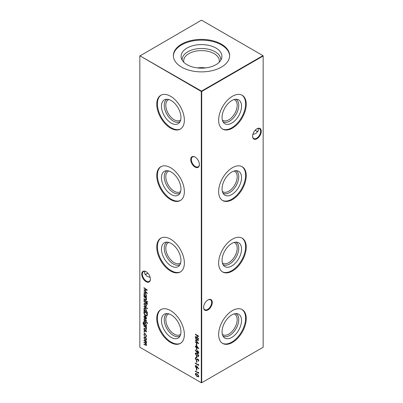<?xml version="1.0" encoding="UTF-8"?>
<svg xmlns="http://www.w3.org/2000/svg" width="403" height="403" viewBox="0 0 403 403"><rect width="100%" height="100%" fill="white"/><g stroke="black" fill="none" stroke-linecap="round" stroke-linejoin="round"><path stroke-width="0.6" d="M234.113 99.561A11.843 6.836 -60 0 1 234.742 99.853A11.843 6.836 -60 0 1 237.196 105.274A11.843 6.836 -60 0 1 232.027 117.187A11.843 6.836 -60 0 1 222.899 120.361A11.843 6.836 -60 0 1 222.335 119.963M235.906 99.249A12.951 7.476 -60 0 1 238.762 105.274A12.951 7.476 -60 0 1 232.999 118.422A12.951 7.476 -60 0 1 222.965 121.671M241.543 106.201A13.778 7.954 -60 0 1 234.652 120.935A13.778 7.954 -60 0 1 223.725 122.789A13.778 7.954 -60 0 1 222.053 117.449A13.778 7.954 -60 0 1 227.227 104.523A13.778 7.954 -60 0 1 237.256 99.355A13.778 7.954 -60 0 1 241.543 106.201M241.871 95.113A19.52 11.269 -60 0 1 245.598 103.853A19.52 11.269 -60 0 1 237.286 123.278A19.52 11.269 -60 0 1 222.36 128.905M246.238 104.226A19.52 11.269 -60 0 1 237.72 123.872A19.52 11.269 -60 0 1 222.678 129.101A19.52 11.269 -60 0 1 218.633 120.165A19.52 11.269 -60 0 1 227.156 100.518A19.52 11.269 -60 0 1 242.198 95.289A19.52 11.269 -60 0 1 246.238 104.226M234.113 171.003A11.843 6.836 -60 0 1 234.742 171.295A11.843 6.836 -60 0 1 237.196 176.716A11.843 6.836 -60 0 1 232.027 188.634A11.843 6.836 -60 0 1 222.899 191.808A11.843 6.836 -60 0 1 222.335 191.41M235.906 170.696A12.951 7.476 -60 0 1 238.762 176.716A12.951 7.476 -60 0 1 232.999 189.863A12.951 7.476 -60 0 1 222.965 193.118M241.543 177.642A13.778 7.954 -60 0 1 234.652 192.377A13.778 7.954 -60 0 1 223.725 194.231A13.778 7.954 -60 0 1 222.053 188.896A13.778 7.954 -60 0 1 227.227 175.97A13.778 7.954 -60 0 1 237.256 170.796A13.778 7.954 -60 0 1 241.543 177.642M241.871 166.555A19.52 11.269 -60 0 1 245.598 175.3A19.52 11.269 -60 0 1 237.286 194.725A19.52 11.269 -60 0 1 222.36 200.351M246.238 175.668A19.52 11.269 -60 0 1 237.72 195.314A19.52 11.269 -60 0 1 222.678 200.543A19.52 11.269 -60 0 1 218.633 191.606A19.52 11.269 -60 0 1 227.156 171.96A19.52 11.269 -60 0 1 242.198 166.731A19.52 11.269 -60 0 1 246.238 175.668M234.113 242.45A11.843 6.836 -60 0 1 234.742 242.742A11.843 6.836 -60 0 1 237.196 248.162A11.843 6.836 -60 0 1 232.027 260.081A11.843 6.836 -60 0 1 222.899 263.25A11.843 6.836 -60 0 1 222.335 262.852M235.906 242.143A12.951 7.476 -60 0 1 238.762 248.162A12.951 7.476 -60 0 1 232.999 261.31A12.951 7.476 -60 0 1 222.965 264.559M241.543 249.089A13.778 7.954 -60 0 1 234.652 263.824A13.778 7.954 -60 0 1 223.725 265.678A13.778 7.954 -60 0 1 222.053 260.338A13.778 7.954 -60 0 1 227.227 247.412A13.778 7.954 -60 0 1 237.256 242.243A13.778 7.954 -60 0 1 241.543 249.089M241.871 238.002A19.52 11.269 -60 0 1 245.598 246.747A19.52 11.269 -60 0 1 237.286 266.166A19.52 11.269 -60 0 1 222.36 271.793M246.238 247.115A19.52 11.269 -60 0 1 237.72 266.761A19.52 11.269 -60 0 1 222.678 271.99A19.52 11.269 -60 0 1 218.633 263.053A19.52 11.269 -60 0 1 227.156 243.407A19.52 11.269 -60 0 1 242.198 238.178A19.52 11.269 -60 0 1 246.238 247.115M234.113 313.892A11.843 6.836 -60 0 1 234.742 314.184A11.843 6.836 -60 0 1 237.196 319.609A11.843 6.836 -60 0 1 232.027 331.523A11.843 6.836 -60 0 1 222.899 334.697A11.843 6.836 -60 0 1 222.335 334.299M235.906 313.584A12.951 7.476 -60 0 1 238.762 319.609A12.951 7.476 -60 0 1 232.999 332.757A12.951 7.476 -60 0 1 222.965 336.006M241.543 320.531A13.778 7.954 -60 0 1 234.652 335.266A13.778 7.954 -60 0 1 223.725 337.125A13.778 7.954 -60 0 1 222.053 331.785A13.778 7.954 -60 0 1 227.227 318.859A13.778 7.954 -60 0 1 237.256 313.69A13.778 7.954 -60 0 1 241.543 320.531M241.871 309.449A19.52 11.269 -60 0 1 245.598 318.189A19.52 11.269 -60 0 1 237.286 337.613A19.52 11.269 -60 0 1 222.36 343.24M246.238 318.556A19.52 11.269 -60 0 1 237.72 338.203A19.52 11.269 -60 0 1 222.678 343.432A19.52 11.269 -60 0 1 218.633 334.495A19.52 11.269 -60 0 1 227.156 314.854A19.52 11.269 -60 0 1 242.198 309.62A19.52 11.269 -60 0 1 246.238 318.556M195.057 167.059A6.126 3.536 60 0 1 190.725 159.558A6.126 3.536 60 0 1 195.057 157.054L195.057 157.054A6.126 3.536 60 0 1 199.384 164.555A6.126 3.536 60 0 1 195.057 167.059M195.213 157.15A5.687 3.284 -120 0 0 192.518 156.953A5.687 3.284 -120 0 0 191.647 161.507A5.687 3.284 -120 0 0 195.364 166.52A5.687 3.284 -120 0 0 198.211 166.802A5.687 3.284 -120 0 0 199.384 164.374M146.072 281.667A6.126 3.536 60 0 1 141.74 274.166A6.126 3.536 60 0 1 146.072 271.662L146.072 271.662A6.126 3.536 60 0 1 150.405 279.168A6.126 3.536 60 0 1 146.072 281.667M146.229 271.758A5.687 3.284 -120 0 0 143.539 271.562A5.687 3.284 -120 0 0 142.667 276.12A5.687 3.284 -120 0 0 146.38 281.133A5.687 3.284 -120 0 0 149.226 281.415A5.687 3.284 -120 0 0 150.4 278.982M255.326 130.053A6.126 3.536 -120 0 0 256.771 131.242M258.021 131.675A5.687 3.284 60 0 1 256.62 131.156L256.62 131.156A5.687 3.284 60 0 1 255.27 130.114M212.275 302.446A6.126 3.536 -60 0 1 207.943 309.947A6.126 3.536 -60 0 1 203.616 307.444A6.126 3.536 -60 0 1 207.943 299.943A6.126 3.536 -60 0 1 212.275 302.446M203.616 307.262A5.687 3.284 120 0 0 204.789 309.69A5.687 3.284 120 0 0 209.177 308.169A5.687 3.284 120 0 0 211.656 302.446A5.687 3.284 120 0 0 210.482 299.842A5.687 3.284 120 0 0 207.787 300.039M261.26 131.277A6.126 3.536 -60 0 1 256.928 138.778A6.126 3.536 -60 0 1 252.595 136.274A6.126 3.536 -60 0 1 256.928 128.774A6.126 3.536 -60 0 1 261.26 131.277M252.6 136.093A5.687 3.284 120 0 0 253.774 138.521A5.687 3.284 120 0 0 258.157 137A5.687 3.284 120 0 0 260.64 131.277A5.687 3.284 120 0 0 259.461 128.673A5.687 3.284 120 0 0 256.771 128.869M147.73 273.002A5.687 3.284 -60 0 1 146.38 274.045L146.38 274.045A5.687 3.284 -60 0 1 144.979 274.564M146.229 274.131A6.126 3.536 120 0 0 147.674 272.947M150.163 277.385L146.828 276.226L144.476 272.947L144.979 271.325M252.837 134.496L256.172 133.338L258.525 130.053L258.021 128.436M180.665 119.963A11.843 6.836 60 0 1 180.101 120.361A11.843 6.836 60 0 1 170.973 117.187A11.843 6.836 60 0 1 165.804 105.274A11.843 6.836 60 0 1 168.258 99.853A11.843 6.836 60 0 1 168.887 99.561M180.035 121.671A12.951 7.476 60 0 1 170.001 118.422A12.951 7.476 60 0 1 164.238 105.274A12.951 7.476 60 0 1 167.094 99.249M180.947 117.449A13.778 7.954 60 0 1 179.275 122.789A13.778 7.954 60 0 1 168.348 120.935A13.778 7.954 60 0 1 161.457 106.201A13.778 7.954 60 0 1 165.744 99.355A13.778 7.954 60 0 1 175.773 104.523A13.778 7.954 60 0 1 180.947 117.449M180.64 128.905A19.52 11.269 60 0 1 165.714 123.278A19.52 11.269 60 0 1 157.402 103.853A19.52 11.269 60 0 1 161.129 95.113M184.367 120.165A19.52 11.269 60 0 1 180.322 129.101A19.52 11.269 60 0 1 165.28 123.872A19.52 11.269 60 0 1 156.762 104.226A19.52 11.269 60 0 1 160.802 95.289A19.52 11.269 60 0 1 175.844 100.518A19.52 11.269 60 0 1 184.367 120.165M180.665 191.41A11.843 6.836 60 0 1 180.101 191.808A11.843 6.836 60 0 1 170.973 188.634A11.843 6.836 60 0 1 165.804 176.716A11.843 6.836 60 0 1 168.258 171.295A11.843 6.836 60 0 1 168.887 171.003M180.035 193.118A12.951 7.476 60 0 1 170.001 189.863A12.951 7.476 60 0 1 164.238 176.716A12.951 7.476 60 0 1 167.094 170.696M180.947 188.896A13.778 7.954 60 0 1 179.275 194.231A13.778 7.954 60 0 1 168.348 192.377A13.778 7.954 60 0 1 161.457 177.642A13.778 7.954 60 0 1 165.744 170.796A13.778 7.954 60 0 1 175.773 175.97A13.778 7.954 60 0 1 180.947 188.896M180.64 200.351A19.52 11.269 60 0 1 165.714 194.725A19.52 11.269 60 0 1 157.402 175.3A19.52 11.269 60 0 1 161.129 166.555M184.367 191.606A19.52 11.269 60 0 1 180.322 200.543A19.52 11.269 60 0 1 165.28 195.314A19.52 11.269 60 0 1 156.762 175.668A19.52 11.269 60 0 1 160.802 166.731A19.52 11.269 60 0 1 175.844 171.96A19.52 11.269 60 0 1 184.367 191.606M180.665 262.852A11.843 6.836 60 0 1 180.101 263.25A11.843 6.836 60 0 1 170.973 260.081A11.843 6.836 60 0 1 165.804 248.162A11.843 6.836 60 0 1 168.258 242.742A11.843 6.836 60 0 1 168.887 242.45M180.035 264.559A12.951 7.476 60 0 1 170.001 261.31A12.951 7.476 60 0 1 164.238 248.162A12.951 7.476 60 0 1 167.094 242.143M180.947 260.338A13.778 7.954 60 0 1 179.275 265.678A13.778 7.954 60 0 1 168.348 263.824A13.778 7.954 60 0 1 161.457 249.089A13.778 7.954 60 0 1 165.744 242.243A13.778 7.954 60 0 1 175.773 247.412A13.778 7.954 60 0 1 180.947 260.338M180.64 271.793A19.52 11.269 60 0 1 165.714 266.166A19.52 11.269 60 0 1 157.402 246.747A19.52 11.269 60 0 1 161.129 238.002M184.367 263.053A19.52 11.269 60 0 1 180.322 271.99A19.52 11.269 60 0 1 165.28 266.761A19.52 11.269 60 0 1 156.762 247.115A19.52 11.269 60 0 1 160.802 238.178A19.52 11.269 60 0 1 175.844 243.407A19.52 11.269 60 0 1 184.367 263.053M180.665 334.299A11.843 6.836 60 0 1 180.101 334.697A11.843 6.836 60 0 1 170.973 331.523A11.843 6.836 60 0 1 165.804 319.609A11.843 6.836 60 0 1 168.258 314.184A11.843 6.836 60 0 1 168.887 313.892M180.035 336.006A12.951 7.476 60 0 1 170.001 332.757A12.951 7.476 60 0 1 164.238 319.609A12.951 7.476 60 0 1 167.094 313.584M180.947 331.785A13.778 7.954 60 0 1 179.275 337.125A13.778 7.954 60 0 1 168.348 335.266A13.778 7.954 60 0 1 161.457 320.531A13.778 7.954 60 0 1 165.744 313.69A13.778 7.954 60 0 1 175.773 318.859A13.778 7.954 60 0 1 180.947 331.785M180.64 343.24A19.52 11.269 60 0 1 165.714 337.613A19.52 11.269 60 0 1 157.402 318.189A19.52 11.269 60 0 1 161.129 309.449M184.367 334.495A19.52 11.269 60 0 1 180.322 343.432A19.52 11.269 60 0 1 165.28 338.203A19.52 11.269 60 0 1 156.762 318.556A19.52 11.269 60 0 1 160.802 309.62A19.52 11.269 60 0 1 175.844 314.854A19.52 11.269 60 0 1 184.367 334.495M197.384 67.916A17.823 10.287 180 0 1 205.616 67.916M183.844 62.284A17.823 10.287 180 0 1 183.677 60.888A17.823 10.287 180 0 1 188.896 53.614A17.823 10.287 180 0 1 208.321 51.383A17.823 10.287 180 0 1 219.323 60.888A17.823 10.287 180 0 1 219.156 62.284M182.186 60.188A19.334 11.163 180 0 1 187.828 51.76A19.334 11.163 180 0 1 209.323 49.448A19.334 11.163 180 0 1 220.814 60.188M187.068 48.038A20.412 11.783 180 0 1 211.071 45.962A20.412 11.783 180 0 1 221.539 58.606A20.412 11.783 180 0 1 215.932 64.707A20.412 11.783 180 0 1 195.52 67.639A20.412 11.783 180 0 1 181.461 58.606A20.412 11.783 180 0 1 187.068 48.038M173.376 56.002A28.134 16.241 180 0 1 181.607 44.884A28.134 16.241 180 0 1 211.968 41.297A28.134 16.241 180 0 1 229.624 56.002M181.607 44.149A28.134 16.241 180 0 1 212.265 40.627A28.134 16.241 180 0 1 229.634 55.634A28.134 16.241 180 0 1 221.393 67.12A28.134 16.241 180 0 1 190.735 70.641A28.134 16.241 180 0 1 173.366 55.634A28.134 16.241 180 0 1 181.607 44.149M146.516 331.442L146.158 331.976L145.866 330.692L144.642 331.15L143.916 329.886L144.254 329.251L144.627 330.787L145.856 330.329L146.516 331.442M145.941 331.614L146.41 331.145L145.866 330.692M146.072 330.571L145.206 331.14M144.486 329.619L144.224 330.042M144.868 330.828L145.468 330.238M143.78 322.465L143.297 323.277L144.44 325.085L143.957 323.644L144.339 322.793L145.221 322.889L146.516 325.13L146.032 326.002L146.47 326.611L143.705 324.909L142.989 323.13L143.785 322.405M143.337 322.183L143.78 322.108M147.261 322.793L147.528 323.277L147.261 323.458L146.999 322.969L147.468 322.677M147.528 323.277L147.261 323.458L147.206 322.853M144.224 316.859L144.606 318.461L143.916 316.723L144.239 315.917L145.206 316.012L146.047 316.829L146.516 318.234L146.022 319.116L145.151 318.929L145.151 316.335L144.486 316.259L144.224 316.859M146.163 319.055L145.151 318.929M147.483 312.184L147.483 312.542L143.957 310.506L143.957 310.149L144.395 310.401L143.916 308.94L144.299 308.088L145.221 308.184L146.516 310.451L145.982 311.317L147.483 312.184M146.098 304.356L146.516 305.701L146.103 306.562L145.206 306.446L143.916 304.2L144.274 303.353L145.206 303.444L146.098 304.356M147.261 301.625L147.528 302.109L147.261 302.285L146.999 301.802L147.468 301.504M147.528 302.109L147.261 302.285L147.206 301.686M147.528 303.943L147.463 304.336L147.14 304.149L146.47 303.106L146.47 303.711L146.163 303.535L146.163 302.925L143.957 301.651L143.957 301.298L146.163 302.567L146.163 302.159L146.47 302.341L147.528 303.943M196.457 343.291L196.81 343.492L196.81 345.018L196.457 344.817L196.457 343.291M196.457 348.177L196.81 348.378L196.81 349.905L196.457 349.703L196.457 348.177M195.223 353.673L195.52 353.018L197.032 353.391L198.84 355.763L198.538 356.428L197.032 356.086L195.223 353.673L195.631 352.973M196.15 358.05L195.576 358.594L196.16 359.708L198.034 359.058L198.84 360.499L198.256 361.224L198.044 360.776L198.488 360.257L198.049 359.426L196.155 360.06L195.223 358.388L195.974 357.617L196.15 358.05L195.808 358.146L196.12 357.98M195.531 357.723L195.974 357.617M196.498 359.758L196.755 359.622M198.538 361.113L198.256 361.224L198.472 360.569M198.044 360.776L198.694 360.136L198.256 359.305L197.606 359.431M197.263 359.763L196.886 360.075M143.957 288.019L143.957 287.656L147.397 290.165L144.576 290.225L147.397 293.54L143.957 292.084L143.957 291.727L146.43 292.774L143.957 289.833L146.435 289.828L143.957 288.019L144.163 287.807M198.397 372.196L198.75 373.364L195.314 371.38L195.314 371.022L198.397 372.805L198.397 372.196M197.269 366.695L198.654 368.952L197.263 367.098L196.996 368.196L196.276 368.12L195.223 366.272L195.52 365.592L196.271 365.672L197.269 366.695M196.457 360.695L196.81 360.897L196.81 362.423L196.457 362.221L196.457 360.695M146.098 338.041L146.516 339.386L146.103 340.248L145.206 340.132L143.916 337.885L144.274 337.044L145.206 337.13L146.098 338.041M195.314 334.183L198.75 336.167L198.75 336.52L197.339 335.709L197.339 337.744L198.75 338.555L198.75 338.913L195.314 336.928L195.314 336.57L196.986 337.538L196.986 335.503L195.314 334.535L195.314 334.183M139.836 55.992L139.836 347.245L201.293 382.729L201.293 91.476L139.836 55.755L201.5 91.118L262.963 55.634L201.5 20.15L139.836 55.992M143.957 340.122L146.47 341.573L146.47 341.93L146.032 341.679L146.516 342.953L145.906 343.527L146.516 344.943L146.284 345.477L143.957 344.449L143.957 344.091L145.322 344.877L146.208 344.701L144.934 343.029L143.957 342.464L143.957 342.107L145.236 342.842L146.208 342.716L143.957 340.122M146.133 345.013L146.375 344.293M146.133 343.018L146.329 342.157M145.765 336.54L146.208 335.739L145.221 333.931L144.526 333.865L144.224 334.596L144.496 336.107L143.916 334.414L144.314 333.467L145.196 333.558L146.516 335.946L145.926 336.933L145.765 336.54L146.098 336.369L146.148 336.863M198.397 364.257L198.75 365.425L195.314 363.441L195.314 363.083L198.397 364.866L198.397 364.257M196.457 368.629L196.81 368.836L196.81 370.362L196.457 370.156L196.457 368.629M195.223 374.13L195.52 373.475L197.032 373.848L198.84 376.216L198.538 376.886L197.032 376.543L195.223 374.13L195.631 373.43M146.47 296.845L146.47 297.197L143.957 295.747L143.957 295.394L144.395 295.646L143.916 294.185L144.299 293.329L145.221 293.424L146.516 295.696L146.007 296.573L146.47 296.845M196.457 356.111L196.81 356.317L196.81 357.844L196.457 357.637L196.457 356.111M196.775 352.277L195.223 350.162L195.395 349.975L196.795 351.884L197.077 350.751L197.787 350.822L198.84 352.696L198.533 353.396L197.782 353.315L195.223 350.162M196.105 344.918L198.84 348.736L196.457 347.361L196.457 347.819L195.314 346.701L195.314 346.343L196.105 346.802L196.105 344.918M195.314 338.102L195.314 337.744L198.75 340.253L195.929 340.313L198.75 343.628L195.314 342.172L195.314 341.815L197.787 342.862L195.314 339.92L197.792 339.91L195.314 338.102L195.52 337.895M143.957 299.872L146.47 301.323L146.47 301.676L143.957 300.225L143.957 299.872M143.957 296.563L146.47 298.013L146.47 298.371L146.017 298.109L146.516 299.5L146.254 300.104L143.957 299.107L143.957 298.749L145.71 299.721L146.208 299.258L145.538 297.888L143.957 296.92L143.957 296.563M145.71 299.721L146.41 299.142L146.319 298.638M143.957 306.386L147.483 308.421L147.483 308.774L143.957 306.738L143.957 306.386M143.957 312.652L143.957 311.423L147.397 313.408L147.271 315.398L146.919 315.836L145.634 315.645C144.526 314.934 143.967 313.932 143.957 312.652L144.163 311.539M146.516 321.06L146.158 321.599L145.866 320.309L144.642 320.773L143.916 319.503L144.254 318.869L144.627 320.41L145.856 319.947L146.516 321.06M145.941 321.231L146.41 320.763L145.866 320.309M146.072 320.189L145.206 320.758M144.486 319.241L144.224 319.665M144.868 320.45L145.468 319.856M143.957 321.04L146.47 322.491L146.47 322.848L143.957 321.398L143.957 321.04M143.957 325.977L146.47 327.427L146.47 327.78L146.017 327.518L146.516 328.913L146.254 329.518L143.957 328.521L143.957 328.163L145.71 329.135L146.208 328.672L145.538 327.301L143.957 326.334L143.957 325.977M145.71 329.135L146.41 328.551L146.319 328.052M144.198 331.664L144.486 332.158L144.198 332.324L143.916 331.825L144.405 331.543M144.486 332.158L144.198 332.324L144.123 331.709M201.707 382.729L263.164 347.245L263.164 55.992L201.707 91.476L201.707 382.729L201.293 382.729L201.707 382.729M201.5 91.118L201.293 91.476L201.707 91.476L201.5 91.118M262.963 55.634L263.164 55.992L262.963 55.634M198.75 336.283L197.339 335.709M198.75 338.676L195.314 336.928M196.986 335.503L196.986 337.538M197.193 335.387L195.314 334.535M146.47 341.689L146.032 341.679M146.38 345.401L143.957 344.449M146.249 344.983L146.41 344.58M145.951 343.502L143.957 342.464M146.249 342.983L146.41 342.595M146.067 341.658L143.957 340.48M146.309 340.132L145.206 340.132M145.412 340.011L143.916 337.885M144.123 337.764L144.385 336.989M146.012 339.774L146.41 339.089L145.412 337.366L144.617 337.366M145.206 339.774L145.911 339.845L146.208 339.205L145.206 337.482L144.506 337.412L144.224 338.062L145.206 339.774M145.972 336.424L146.208 335.739M146.41 335.623L145.221 333.931M145.428 333.81L144.637 333.82M144.702 335.986L143.916 334.414M144.123 334.294L144.42 333.422M196.81 362.186L196.457 362.221M196.664 362.101L196.664 360.811M198.75 365.189L195.314 363.441M198.603 364.508L198.397 364.866M198.83 368.79L197.263 367.098M197.097 368.125L196.276 368.12M196.483 367.999L195.223 366.272M195.43 366.151L195.631 365.546M196.468 367.632L197.148 367.133L196.468 365.904L195.808 365.979L196.261 366.025L195.576 366.493L196.261 367.753L196.805 367.712M196.261 367.753L196.941 367.254L196.468 365.904L195.782 366.377M196.81 370.125L196.457 370.156M196.664 370.04L196.664 368.75M198.75 373.128L195.314 371.38M198.603 372.448L198.397 372.805M198.629 376.815L197.032 376.543M197.238 376.422L195.43 374.014M198.357 376.417L198.694 375.908L197.238 374.085L195.918 373.828M198.488 376.024L197.032 374.206L195.803 373.873L195.576 374.347L196.165 375.541L197.032 376.19L198.266 376.493L198.694 375.908M147.302 290.1L144.576 290.225M147.186 293.248L143.957 292.084M144.198 289.833L146.43 292.774M144.163 287.898L146.435 289.828M146.47 296.961L143.957 295.747M143.916 294.185L144.395 295.646M144.123 294.064L144.405 293.278M146.007 296.119L146.41 295.404L145.423 293.661L144.627 293.671M145.211 296.114L145.911 296.195L146.208 295.52L145.216 293.777L144.516 293.716L144.224 294.371L145.211 296.114M196.991 360.005L196.362 359.939L195.223 358.388M195.43 358.272L195.636 357.673M196.357 357.935L195.782 358.474M196.704 359.637L197.717 358.861M198.251 360.66L198.694 360.136L198.251 360.66M196.81 357.607L196.457 357.637M196.664 357.521L196.664 356.232M198.629 356.363L197.032 356.086M197.238 355.97L195.43 353.557M198.357 355.96L198.694 355.451L197.238 353.627L195.918 353.371M198.488 355.567L197.032 353.748L195.803 353.416L195.576 353.889L196.165 355.083L197.032 355.733L198.266 356.035L198.694 355.451M196.765 351.451L196.795 351.884M196.971 351.33L197.188 350.701M198.629 353.32L197.782 353.315M197.989 353.194L196.976 352.157M198.009 352.852L198.694 352.353L198.009 351.068L197.475 351.114M198.347 352.932L197.802 352.973L198.488 352.474L197.571 351.033M198.009 351.068L197.117 351.723L197.802 352.973M196.81 349.668L196.457 349.703M196.664 349.582L196.664 348.293M198.629 348.373L196.457 347.361M196.457 347.582L196.105 347.613M196.311 347.497L196.105 347.159M196.311 347.038L195.314 346.701M196.311 345.2L196.105 346.802M197.954 347.865L196.664 345.703L196.457 347.003L197.954 347.865L196.457 345.819M196.81 344.782L196.457 344.817M196.664 344.696L196.664 343.406M198.659 340.182L195.929 340.313M198.538 343.331L195.314 342.172M195.551 339.92L197.787 342.862M195.52 337.981L197.792 339.91M147.513 304.129L147.14 304.149M147.427 303.716L146.818 303.308M147.024 303.187L146.47 303.106M146.47 303.474L146.163 303.535M146.37 303.414L146.163 302.925M146.37 302.804L143.957 301.651M146.37 302.28L146.163 302.567M146.47 301.439L143.957 300.225M147.735 301.988L147.468 302.169M146.47 298.129L146.017 298.109M146.349 300.028L143.957 299.107M145.916 299.6L146.41 299.142L145.916 299.6M146.037 298.094L145.538 297.888M145.745 297.767L143.957 296.92M146.309 306.441L145.206 306.446M145.412 306.325L143.916 304.2M144.123 304.079L144.385 303.303M146.012 306.084L146.41 305.398L145.412 303.676L144.617 303.676M145.206 306.089L145.911 306.159L146.208 305.519L145.206 303.797L144.506 303.721L144.224 304.376L145.206 306.089M147.483 308.537L143.957 306.738M147.483 312.305L143.957 310.506M143.916 308.94L144.395 310.401M144.123 308.819L144.405 308.038M146.007 310.879L146.41 310.159L145.423 308.416L144.627 308.426M145.211 310.874L145.911 310.95L146.208 310.28L145.216 308.537L144.516 308.476L144.224 309.131L145.211 310.874M147.024 315.766L145.634 315.645M145.841 315.529C144.732 314.814 144.173 313.816 144.163 312.532M146.737 315.363L147.155 314.884L147.251 313.438L144.309 311.982L144.4 313.625L145.634 315.292L146.637 315.433L147.045 313.559L144.309 311.982M144.813 318.345L143.916 316.723M144.123 316.602L144.355 315.866M145.352 318.808L145.151 316.335M145.352 316.214L144.596 316.214M145.664 318.632L146.41 317.952L145.664 316.431L145.458 318.748L146.017 318.662M146.178 317.07L145.458 316.546M146.41 317.952L145.972 317.191M145.458 318.748L146.208 318.073M146.354 321.463L146.153 321.115M145.846 320.158L145.589 320.42L145.846 320.158M145.236 320.743L144.642 320.773M144.848 320.652L143.916 319.503M144.123 319.383L144.46 318.753M145.674 319.735L145.125 320.158M147.735 323.156L147.468 323.337M146.47 322.607L143.957 321.398M146.47 326.375L143.705 324.909M143.911 324.793L142.989 323.13M143.196 323.015L143.448 322.133M144.36 324.435L143.957 323.644M144.163 323.528L144.45 322.743M146.017 325.553L146.41 324.863L145.418 323.12L144.657 323.115M145.226 325.538L145.921 325.624L146.208 324.984L145.211 323.236L144.546 323.161L144.269 323.841L145.226 325.538M146.47 327.543L146.017 327.518M146.349 329.442L143.957 328.521M145.916 329.014L146.41 328.551L145.916 329.014M146.037 327.508L145.538 327.301M145.745 327.181L143.957 326.334M146.354 331.845L146.153 331.498M145.846 330.541L145.589 330.803L145.846 330.541M145.236 331.125L144.642 331.15M144.848 331.034L143.916 329.886M144.123 329.765L144.46 329.13M145.674 330.117L145.125 330.541M144.692 332.037L144.405 332.203"/></g></svg>
